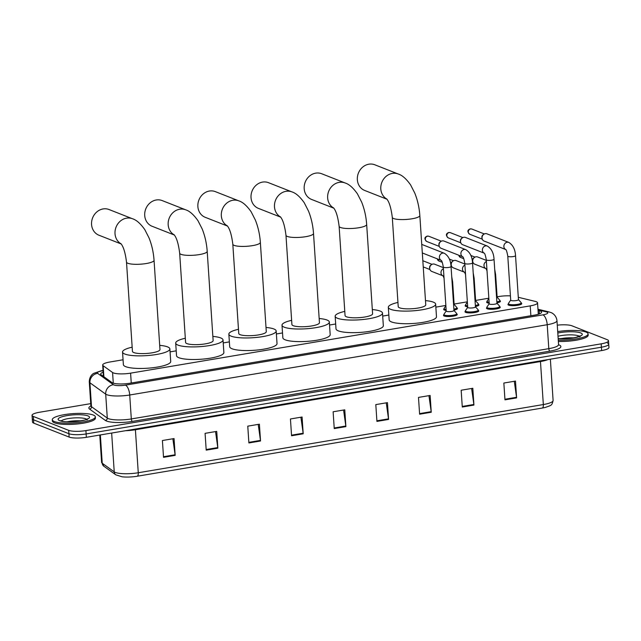 <?xml version="1.0" encoding="UTF-8"?>
<svg xmlns="http://www.w3.org/2000/svg" width="641" height="641" viewBox="0 0 641 641"><rect width="100%" height="100%" fill="white"/><g stroke="black" fill="none" stroke-linecap="round" stroke-linejoin="round"><path stroke-width="0.96" d="M446.184 310.436A6.899 1.506 176.2 0 1 444.341 310.036A6.899 1.506 176.2 0 1 443.66 309.451A6.899 1.506 176.2 0 1 444.061 308.898M467.682 306.815A6.899 1.506 176.2 0 1 465.839 306.422A6.899 1.506 176.2 0 1 465.158 305.829A6.899 1.506 176.2 0 1 465.558 305.276M489.171 303.201A6.899 1.506 176.2 0 1 487.328 302.8A6.899 1.506 176.2 0 1 486.655 302.215A6.899 1.506 176.2 0 1 487.048 301.663M456.793 314.01A6.899 1.506 176.2 0 1 457.257 314.507A6.899 1.506 176.2 0 1 451.953 316.325A6.899 1.506 176.2 0 1 444.165 316.005A6.899 1.506 176.2 0 1 443.492 315.42A6.899 1.506 176.2 0 1 443.884 314.867M478.29 310.388A6.899 1.506 176.2 0 1 478.755 310.885A6.899 1.506 176.2 0 1 473.443 312.712A6.899 1.506 176.2 0 1 465.662 312.383A6.899 1.506 176.2 0 1 464.981 311.798A6.899 1.506 176.2 0 1 465.382 311.246M499.788 306.775A6.899 1.506 176.2 0 1 500.252 307.263A6.899 1.506 176.2 0 1 494.94 309.09A6.899 1.506 176.2 0 1 487.16 308.77A6.899 1.506 176.2 0 1 486.479 308.177A6.899 1.506 176.2 0 1 486.88 307.632M521.277 303.153A6.899 1.506 176.2 0 1 521.742 303.65A6.899 1.506 176.2 0 1 516.438 305.477A6.899 1.506 176.2 0 1 508.65 305.148A6.899 1.506 176.2 0 1 507.976 304.563A6.899 1.506 176.2 0 1 508.369 304.01M123.056 359.785L110.004 361.981A12.94 2.82 -3.8 0 0 102.68 365.033A12.94 2.82 -3.8 0 0 103.153 365.723L112.576 372.509A12.94 2.82 -3.8 0 0 113.369 372.918A12.94 2.82 -3.8 0 0 130.596 373.15L530.219 305.877A12.94 2.82 -3.8 0 0 537.543 302.824A12.94 2.82 -3.8 0 0 535.131 301.374L518.297 297.288M510.42 295.87A12.94 2.82 -3.8 0 0 498.69 296.551L497.104 296.815M488.843 298.209L475.606 300.437M467.345 301.823L454.108 304.05M445.856 305.445L435.856 307.127M388.839 315.043L382.693 316.077M335.676 323.993L329.538 325.027M282.521 332.935L276.383 333.969M229.366 341.885L223.228 342.919M176.211 350.835L170.073 351.869M456.969 308.041A6.899 1.506 176.2 0 1 457.434 308.537A6.899 1.506 176.2 0 1 453.94 310.092M478.466 304.419A6.899 1.506 176.2 0 1 478.931 304.916A6.899 1.506 176.2 0 1 475.438 306.47M499.956 300.805A6.899 1.506 176.2 0 1 500.421 301.294A6.899 1.506 176.2 0 1 496.935 302.856M103.153 372.221A12.94 2.82 -3.8 0 0 100.661 374.088A12.94 2.82 -3.8 0 0 101.142 374.777L111.975 382.573A12.94 2.82 -3.8 0 0 112.768 382.989A12.94 2.82 -3.8 0 0 129.987 383.222L534.282 315.164A12.94 2.82 -3.8 0 0 541.605 312.111A12.94 2.82 -3.8 0 0 539.193 310.653L538.047 310.38M557.277 325.171A12.94 2.82 176.2 0 1 571.868 325.78L607.235 339.69A12.94 2.82 176.2 0 1 608.501 340.796A12.94 2.82 176.2 0 1 601.178 343.848L85.91 430.592A12.94 2.82 176.2 0 1 68.691 430.351L33.316 416.442A12.94 2.82 176.2 0 1 32.05 415.336A12.94 2.82 176.2 0 1 39.373 412.283L90.734 403.638M607.46 343.047A12.94 2.82 176.2 0 1 608.726 344.153L608.95 347.51A12.94 2.82 176.2 0 1 601.627 350.563L86.359 437.306A12.94 2.82 176.2 0 1 69.132 437.074L33.765 423.156L33.54 419.799A12.94 2.82 176.2 0 1 32.274 418.693A12.94 2.82 176.2 0 0 33.54 419.799L68.907 433.709L33.54 419.799L33.316 416.442M86.359 437.306L86.134 433.949A12.94 2.82 176.2 0 1 68.907 433.709A12.94 2.82 176.2 0 0 86.134 433.949L601.402 347.206L86.134 433.949L85.91 430.592M608.726 344.153A12.94 2.82 176.2 0 1 601.402 347.206A12.94 2.82 176.2 0 0 608.726 344.153L608.501 340.796M538.272 313.737L539.177 313.954M102.656 375.866A12.94 2.82 176.2 0 1 103.377 375.578M514.298 381.283L516.542 397.292A3.453 1.41 80.4 0 1 516.606 397.885L515.492 381.083L503.85 383.046L504.964 399.84L516.606 397.885M471.616 388.47L473.867 404.479A3.453 1.41 80.4 0 1 473.923 405.072L472.81 388.27L461.167 390.233L462.281 407.027L473.923 405.072M428.941 395.657L431.185 411.658A3.453 1.41 80.4 0 1 431.249 412.251L430.127 395.457L418.493 397.412L419.607 414.214L431.249 412.251M386.259 402.844L388.502 418.845A3.453 1.41 80.4 0 1 388.566 419.438L387.452 402.644L375.81 404.599L376.924 421.401L388.566 419.438M172.854 438.765L175.105 454.773A3.453 1.41 80.4 0 1 175.161 455.366L174.048 438.564L162.405 440.527L163.527 457.321L175.161 455.366M215.536 431.577L217.78 447.586A3.453 1.41 80.4 0 1 217.844 448.179L216.73 431.377L205.088 433.34L206.202 450.134L217.844 448.179M258.219 424.398L260.462 440.399A3.453 1.41 80.4 0 1 260.526 440.992L259.405 424.198L247.771 426.153L248.884 442.955L260.526 440.992M300.901 417.211L303.145 433.212A3.453 1.41 80.4 0 1 303.201 433.805L302.087 417.011L290.445 418.974L291.567 435.768L303.201 433.805M343.576 410.024L345.82 426.033A3.453 1.41 80.4 0 1 345.884 426.626L344.77 409.823L333.128 411.786L334.241 428.581L345.884 426.626M542.262 408.053A4.311 1.763 -99.6 0 0 543.336 404.551A17.251 3.766 -3.8 0 0 553.103 400.481C551.797 405.713 551.805 405.056 545.379 407.412A14.142 3.085 176.2 0 1 542.262 408.053L137.19 476.247A14.142 3.085 176.2 0 1 122.175 476.808L115.861 474.861L103.85 466.223L101.59 462.313A17.251 3.766 -3.8 0 0 102.231 463.235A4.311 4.07 125.7 0 0 103.85 466.223M33.765 423.156A12.94 2.82 176.2 0 1 32.499 422.058L32.05 415.336M93.209 415.015A21.562 4.703 176.2 0 1 95.325 416.85A21.562 4.703 176.2 0 1 78.739 422.555A21.562 4.703 176.2 0 1 54.413 421.546A21.562 4.703 176.2 0 1 52.298 419.711A21.562 4.703 176.2 0 1 68.883 414.006A21.562 4.703 176.2 0 1 93.209 415.015M95.325 416.85L95.413 418.108A21.562 4.703 176.2 0 1 78.819 423.821A21.562 4.703 176.2 0 1 54.493 422.804A21.562 4.703 176.2 0 1 52.378 420.969L52.298 419.711M121.053 243.812A13.798 12.227 -68.5 0 1 115.324 229.558A13.798 12.227 -68.5 0 1 126.541 218.164A13.798 12.227 -68.5 0 1 132.487 218.757L109.034 209.527A13.798 12.227 111.5 0 0 103.089 208.934A13.798 12.227 111.5 0 0 91.719 221.145A13.798 12.227 111.5 0 0 98.93 235.215L121.173 243.965M120.829 243.556C123.425 246.481 125.316 252.658 126.509 262.105L132.439 351.38A13.798 3.013 -3.8 0 0 133.793 352.558A13.798 3.013 -3.8 0 0 149.361 353.207A13.798 3.013 -3.8 0 0 159.978 349.553L154.048 260.27C153.495 252.378 151.829 244.926 149.041 237.923L144.794 229.622C140.507 223.565 136.405 219.943 132.487 218.757M159.697 345.355A23.717 5.176 176.2 0 1 167.549 346.877A23.717 5.176 176.2 0 1 169.873 348.896A23.717 5.176 176.2 0 1 151.621 355.17A23.717 5.176 176.2 0 1 124.867 354.056A23.717 5.176 176.2 0 1 122.543 352.037A23.717 5.176 176.2 0 1 132.158 347.182M169.873 348.896L170.706 361.492A23.717 5.176 176.2 0 1 152.462 367.774A23.717 5.176 176.2 0 1 125.7 366.66A23.717 5.176 176.2 0 1 123.376 364.641L122.543 352.037M174.208 234.862A13.798 12.227 -68.5 0 1 168.479 220.608A13.798 12.227 -68.5 0 1 179.696 209.214A13.798 12.227 -68.5 0 1 185.642 209.807L162.189 200.585A13.798 12.227 111.5 0 0 156.244 199.984A13.798 12.227 111.5 0 0 144.874 212.195A13.798 12.227 111.5 0 0 152.085 226.265L174.328 235.015M173.983 234.606C176.579 237.531 178.47 243.708 179.664 253.155L185.594 342.43A13.798 3.013 -3.8 0 0 186.948 343.608A13.798 3.013 -3.8 0 0 202.516 344.257A13.798 3.013 -3.8 0 0 213.132 340.603L207.203 251.328C206.65 243.428 204.984 235.976 202.195 228.973L197.957 220.68C193.662 214.615 189.56 210.993 185.642 209.807M212.852 336.405A23.717 5.176 176.2 0 1 220.704 337.927A23.717 5.176 176.2 0 1 223.028 339.946A23.717 5.176 176.2 0 1 204.783 346.22A23.717 5.176 176.2 0 1 178.022 345.114A23.717 5.176 176.2 0 1 175.698 343.087A23.717 5.176 176.2 0 1 185.313 338.232M223.028 339.946L223.869 352.542A23.717 5.176 176.2 0 1 205.617 358.824A23.717 5.176 176.2 0 1 178.863 357.71A23.717 5.176 176.2 0 1 176.531 355.691L175.698 343.087M227.363 225.912A13.798 12.227 -68.5 0 1 221.634 211.658A13.798 12.227 -68.5 0 1 232.851 200.264A13.798 12.227 -68.5 0 1 238.797 200.857L215.344 191.635A13.798 12.227 111.5 0 0 209.399 191.034A13.798 12.227 111.5 0 0 198.029 203.245A13.798 12.227 111.5 0 0 205.24 217.315L227.483 226.065M227.138 225.656C229.734 228.581 231.625 234.766 232.819 244.205L238.748 333.488A13.798 3.013 -3.8 0 0 240.103 334.658A13.798 3.013 -3.8 0 0 255.671 335.307A13.798 3.013 -3.8 0 0 266.287 331.653L260.358 242.378C259.805 234.478 258.139 227.026 255.35 220.031L251.112 211.73C246.817 205.665 242.715 202.043 238.797 200.857M266.007 327.455A23.717 5.176 176.2 0 1 273.859 328.977A23.717 5.176 176.2 0 1 276.183 330.996A23.717 5.176 176.2 0 1 257.938 337.278A23.717 5.176 176.2 0 1 231.177 336.164A23.717 5.176 176.2 0 1 228.853 334.145A23.717 5.176 176.2 0 1 238.468 329.29M276.183 330.996L277.024 343.6A23.717 5.176 176.2 0 1 258.772 349.874A23.717 5.176 176.2 0 1 232.018 348.76A23.717 5.176 176.2 0 1 229.686 346.741L228.853 334.145M280.526 216.962A13.798 12.227 -68.5 0 1 274.789 202.708A13.798 12.227 -68.5 0 1 286.014 191.314A13.798 12.227 -68.5 0 1 291.951 191.907L268.499 182.685A13.798 12.227 111.5 0 0 262.554 182.092A13.798 12.227 111.5 0 0 251.184 194.295A13.798 12.227 111.5 0 0 258.395 208.373L280.646 217.123M280.293 216.706C282.889 219.631 284.78 225.816 285.974 235.255L291.903 324.538A13.798 3.013 -3.8 0 0 293.257 325.708A13.798 3.013 -3.8 0 0 308.826 326.357A13.798 3.013 -3.8 0 0 319.442 322.703L313.513 233.428C312.96 225.528 311.294 218.084 308.505 211.081L304.267 202.78C299.98 196.715 295.87 193.093 291.951 191.907M319.17 318.505A23.717 5.176 176.2 0 1 327.014 320.027A23.717 5.176 176.2 0 1 329.338 322.046A23.717 5.176 176.2 0 1 311.093 328.328A23.717 5.176 176.2 0 1 284.332 327.214A23.717 5.176 176.2 0 1 282.008 325.195A23.717 5.176 176.2 0 1 291.623 320.34M329.338 322.046L330.179 334.65A23.717 5.176 176.2 0 1 311.927 340.924A23.717 5.176 176.2 0 1 285.173 339.81A23.717 5.176 176.2 0 1 282.849 337.791L282.008 325.195M333.681 208.021A13.798 12.227 -68.5 0 1 327.952 193.766A13.798 12.227 -68.5 0 1 339.169 182.364A13.798 12.227 -68.5 0 1 345.114 182.965L321.654 173.735A13.798 12.227 111.5 0 0 315.709 173.142A13.798 12.227 111.5 0 0 304.339 185.353A13.798 12.227 111.5 0 0 311.55 199.423L333.801 208.173M333.456 207.756C336.044 210.681 337.943 216.866 339.129 226.305L345.058 315.588A13.798 3.013 -3.8 0 0 346.412 316.766A13.798 3.013 -3.8 0 0 361.981 317.407A13.798 3.013 -3.8 0 0 372.597 313.761L366.668 224.478C366.123 216.586 364.449 209.134 361.668 202.131L357.422 193.83C353.135 187.773 349.033 184.143 345.114 182.965M372.325 309.563A23.717 5.176 176.2 0 1 380.169 311.077A23.717 5.176 176.2 0 1 382.501 313.104A23.717 5.176 176.2 0 1 364.248 319.378A23.717 5.176 176.2 0 1 337.495 318.265A23.717 5.176 176.2 0 1 335.163 316.245A23.717 5.176 176.2 0 1 344.786 311.39M382.501 313.104L383.334 325.7A23.717 5.176 176.2 0 1 365.082 331.974A23.717 5.176 176.2 0 1 338.328 330.86A23.717 5.176 176.2 0 1 336.004 328.841L335.163 316.245M386.835 199.071A13.798 12.227 -68.5 0 1 381.107 184.816A13.798 12.227 -68.5 0 1 392.324 173.415A13.798 12.227 -68.5 0 1 398.269 174.015L374.809 164.785A13.798 12.227 111.5 0 0 368.871 164.192A13.798 12.227 111.5 0 0 357.502 176.403A13.798 12.227 111.5 0 0 364.713 190.473L386.956 199.223M386.611 198.814C389.199 201.731 391.098 207.916 392.292 217.363L398.221 306.638A13.798 3.013 -3.8 0 0 399.575 307.816A13.798 3.013 -3.8 0 0 415.136 308.465A13.798 3.013 -3.8 0 0 425.76 304.812L419.831 215.528C419.278 207.636 417.612 200.184 414.823 193.181L410.577 184.88C406.29 178.823 402.187 175.201 398.269 174.015M425.48 300.613A23.717 5.176 176.2 0 1 433.324 302.135A23.717 5.176 176.2 0 1 435.656 304.155A23.717 5.176 176.2 0 1 417.403 310.428A23.717 5.176 176.2 0 1 390.649 309.315A23.717 5.176 176.2 0 1 388.318 307.295A23.717 5.176 176.2 0 1 397.941 302.44M435.656 304.155L436.489 316.75A23.717 5.176 176.2 0 1 418.244 323.024A23.717 5.176 176.2 0 1 391.483 321.918A23.717 5.176 176.2 0 1 389.159 319.891L388.318 307.295M557.702 331.597A21.562 4.703 176.2 0 1 585.978 332.062A21.562 4.703 176.2 0 1 588.093 333.897A21.562 4.703 176.2 0 1 558.279 340.203M588.093 333.897L588.174 335.155A21.562 4.703 176.2 0 1 558.359 341.461M453.9 310.364A3.878 0.849 176.2 0 1 453.972 310.5A3.878 0.849 176.2 0 1 450.984 311.534A3.878 0.849 176.2 0 1 446.601 311.35A3.878 0.849 176.2 0 1 446.224 311.021L443.3 267.009C442.53 262.77 441.817 260.55 441.168 260.342L441.473 260.502M453.964 310.436L456.664 313.465A6.466 1.41 176.2 0 1 456.777 313.689A6.466 1.41 176.2 0 1 451.793 315.404A6.466 1.41 176.2 0 1 444.501 315.1A6.466 1.41 176.2 0 1 443.86 314.547A6.466 1.41 176.2 0 1 443.941 314.306L446.216 310.949M421.754 244.493A3.878 3.437 -68.5 0 1 422.459 244.678L444.309 253.275C448.444 255.791 450.687 260.19 451.048 266.496A3.878 0.849 176.2 0 1 449.061 267.369A3.878 0.849 176.2 0 1 443.684 267.337A3.878 0.849 176.2 0 1 443.3 267.009M475.398 306.751A3.878 0.849 176.2 0 1 475.462 306.887A3.878 0.849 176.2 0 1 472.481 307.912A3.878 0.849 176.2 0 1 468.098 307.728A3.878 0.849 176.2 0 1 467.722 307.4L464.797 263.387C464.028 259.156 463.315 256.929 462.666 256.721L462.962 256.881M475.462 306.815L478.162 309.843A6.466 1.41 176.2 0 1 478.266 310.076A6.466 1.41 176.2 0 1 473.29 311.782A6.466 1.41 176.2 0 1 465.991 311.478A6.466 1.41 176.2 0 1 465.358 310.933A6.466 1.41 176.2 0 1 465.438 310.693L467.714 307.327M462.738 256.793L441.112 248.283A3.878 3.437 -68.5 0 1 439.125 245.856A3.878 3.437 -68.5 0 1 439.037 245.263A3.878 3.437 -68.5 0 1 440.848 241.489A3.878 3.437 -68.5 0 1 442.282 240.896A3.878 3.437 -68.5 0 1 443.957 241.064L465.807 249.661C469.941 252.169 472.185 256.576 472.537 262.874A3.878 0.849 176.2 0 1 470.558 263.755A3.878 0.849 176.2 0 1 465.174 263.723A3.878 0.849 176.2 0 1 464.797 263.387M439.125 245.856L438.957 245.094A2.804 2.484 -68.5 0 1 440.199 241.929L440.848 241.489M496.895 303.129A3.878 0.849 176.2 0 1 496.959 303.265A3.878 0.849 176.2 0 1 493.971 304.291A3.878 0.849 176.2 0 1 489.596 304.114A3.878 0.849 176.2 0 1 489.211 303.778L486.287 259.773C485.517 255.535 484.812 253.315 484.163 253.099L484.46 253.267M496.951 303.193L499.66 306.222A6.466 1.41 176.2 0 1 499.764 306.454A6.466 1.41 176.2 0 1 494.788 308.169A6.466 1.41 176.2 0 1 487.489 307.864A6.466 1.41 176.2 0 1 486.856 307.311A6.466 1.41 176.2 0 1 486.928 307.071L489.211 303.714M484.227 253.171L462.61 244.67A3.878 3.437 -68.5 0 1 460.623 242.242A3.878 3.437 -68.5 0 1 460.534 241.641A3.878 3.437 -68.5 0 1 462.345 237.867A3.878 3.437 -68.5 0 1 463.78 237.274A3.878 3.437 -68.5 0 1 465.446 237.442L487.304 246.04C491.431 248.548 493.682 252.955 494.035 259.26A3.878 0.849 176.2 0 1 492.056 260.134A3.878 0.849 176.2 0 1 486.671 260.102A3.878 0.849 176.2 0 1 486.287 259.773M460.623 242.242L460.454 241.473A2.804 2.484 -68.5 0 1 461.696 238.316L462.345 237.867M518.393 299.507A3.878 0.849 176.2 0 1 518.457 299.651A3.878 0.849 176.2 0 1 515.468 300.677A3.878 0.849 176.2 0 1 511.093 300.493A3.878 0.849 176.2 0 1 510.709 300.164L507.784 256.152C507.015 251.913 506.31 249.694 505.661 249.485L505.957 249.645M518.449 299.579L521.149 302.608A6.466 1.41 176.2 0 1 521.261 302.832A6.466 1.41 176.2 0 1 516.285 304.547A6.466 1.41 176.2 0 1 508.986 304.243A6.466 1.41 176.2 0 1 508.353 303.69A6.466 1.41 176.2 0 1 508.425 303.449L510.701 300.092M508.802 242.418A3.878 3.437 -68.5 0 0 507.343 242.226A3.878 3.437 -68.5 0 0 507.127 242.25A3.878 3.437 -68.5 0 0 503.954 245.535A3.878 3.437 -68.5 0 0 505.709 249.533L484.099 241.048A3.878 3.437 -68.5 0 1 482.12 238.62A3.878 3.437 -68.5 0 1 482.032 238.027A3.878 3.437 -68.5 0 1 483.835 234.245A3.878 3.437 -68.5 0 1 485.269 233.661A3.878 3.437 -68.5 0 1 486.944 233.821L508.802 242.418C512.928 244.934 515.172 249.341 515.532 255.639A3.878 0.849 176.2 0 1 513.553 256.52A3.878 0.849 176.2 0 1 508.169 256.48A3.878 0.849 176.2 0 1 507.784 256.152M482.12 238.62L481.944 237.851A2.804 2.484 -68.5 0 1 483.186 234.694L483.835 234.245M454.076 304.395A3.878 0.849 176.2 0 1 454.14 304.539A3.878 0.849 176.2 0 1 453.604 305.012M442.835 275.774L431.778 271.431A3.878 3.437 -68.5 0 1 429.799 269.004A3.878 3.437 -68.5 0 1 429.71 268.403A3.878 3.437 -68.5 0 1 431.513 264.629A3.878 3.437 -68.5 0 1 434.622 264.204L443.34 267.634M454.14 304.467L456.841 307.496A6.466 1.41 176.2 0 1 456.945 307.72A6.466 1.41 176.2 0 1 453.876 309.146M446.12 309.467A6.466 1.41 176.2 0 1 444.67 309.13A6.466 1.41 176.2 0 1 444.037 308.577A6.466 1.41 176.2 0 1 444.117 308.337L445.872 305.749M429.799 269.004L429.622 268.234A2.804 2.484 -68.5 0 1 430.864 265.07L431.513 264.629M475.574 300.781A3.878 0.849 176.2 0 1 475.638 300.917A3.878 0.849 176.2 0 1 475.101 301.398M464.909 265.102A3.878 3.437 -68.5 0 0 462.49 269.22A3.878 3.437 -68.5 0 0 464.308 272.137L453.275 267.81A3.878 3.437 -68.5 0 1 451.288 265.382A3.878 3.437 -68.5 0 1 451.208 264.781A3.878 3.437 -68.5 0 1 453.011 261.007A3.878 3.437 -68.5 0 1 456.12 260.583L464.837 264.012M475.63 300.845L478.338 303.874A6.466 1.41 176.2 0 1 478.442 304.106A6.466 1.41 176.2 0 1 475.374 305.525M467.618 305.853A6.466 1.41 176.2 0 1 466.167 305.517A6.466 1.41 176.2 0 1 465.534 304.964A6.466 1.41 176.2 0 1 465.606 304.723L467.369 302.127M451.288 265.382L451.12 264.613A2.804 2.484 -68.5 0 1 452.362 261.456L453.011 261.007M497.071 297.16A3.878 0.849 176.2 0 1 497.136 297.296A3.878 0.849 176.2 0 1 496.591 297.777M485.822 268.539L474.773 264.188A3.878 3.437 -68.5 0 1 472.786 261.76A3.878 3.437 -68.5 0 1 472.697 261.167A3.878 3.437 -68.5 0 1 474.508 257.394A3.878 3.437 -68.5 0 1 477.617 256.969L486.335 260.398M497.128 297.224L499.828 300.26A6.466 1.41 176.2 0 1 499.94 300.485A6.466 1.41 176.2 0 1 496.871 301.903M489.107 302.231A6.466 1.41 176.2 0 1 487.665 301.895A6.466 1.41 176.2 0 1 487.032 301.342A6.466 1.41 176.2 0 1 487.104 301.102L488.867 298.506M472.786 261.76L472.617 260.999A2.804 2.484 -68.5 0 1 473.859 257.834L474.508 257.394M113.281 383.166L112.576 372.509M131.245 383.014L130.596 373.15M103.89 376.756L103.153 365.723M530.876 315.741L530.219 305.877M103.057 370.714L102.215 370.859A8.621 1.883 -3.8 0 0 97.648 373.35L113.425 384.712A8.621 1.883 -3.8 0 0 113.954 384.985A8.621 1.883 -3.8 0 0 125.436 385.137L542.927 314.859A8.621 1.883 -3.8 0 0 546.965 312.087A8.621 1.883 -3.8 0 0 546.204 311.855L538.015 309.867M546.204 311.855A8.621 6.915 103.6 0 1 548.792 311.871L550.683 312.463C552.029 312.848 556.212 314.907 556.973 320.652A17.251 3.766 176.2 0 1 547.214 324.723L129.722 395A17.251 3.766 176.2 0 1 106.751 394.688A17.251 3.766 176.2 0 1 105.701 394.143L107.287 418.076A17.251 3.766 -3.8 0 0 108.345 418.621A17.251 3.766 -3.8 0 0 131.309 418.942L548.8 348.656A17.251 3.766 -3.8 0 0 558.567 344.586L558.487 345.002M558.591 344.754A19.406 4.231 176.2 0 1 549.874 351.124L132.383 421.409A2.155 0.881 80.4 0 1 131.309 418.942L129.722 395A8.621 3.534 -99.6 0 0 125.436 385.137M132.383 421.409A19.406 4.231 176.2 0 1 106.542 421.049A19.406 4.231 176.2 0 1 105.356 420.432L89.58 409.078A19.406 4.231 176.2 0 1 90.878 405.969M68.691 430.351L69.132 437.074M601.178 343.848L601.627 350.563M113.425 384.712A8.621 8.141 125.7 0 0 105.701 394.143L89.924 382.781L91.511 406.723L107.287 418.076A2.155 2.035 -54.3 0 1 105.356 420.432M97.648 373.35A8.621 8.141 125.7 0 0 89.924 382.781A17.251 3.766 176.2 0 1 89.283 381.86L90.878 405.801A17.251 3.766 -3.8 0 0 91.511 406.723A2.155 2.035 -54.3 0 1 89.58 409.078M542.927 314.859A8.621 3.534 -99.6 0 1 547.214 324.723L548.8 348.656A2.155 0.881 80.4 0 0 549.874 351.124M102.215 370.859A8.621 3.534 -99.6 0 0 101.342 370.746L93.65 373.399C93.169 373.647 89.419 375.834 89.283 381.86M539.41 313.874L539.193 310.653M540.459 360.859A4.311 1.763 -99.6 0 0 540.475 361.548L135.403 429.742A17.251 3.766 176.2 0 1 125.628 430.696M547.799 359.625A17.251 3.766 176.2 0 1 540.475 361.548L543.336 404.551L138.264 472.746A4.311 1.763 80.4 0 1 137.19 476.247M100.349 434.951L102.231 463.235L114.234 471.88A17.251 3.766 -3.8 0 0 115.292 472.425A17.251 3.766 -3.8 0 0 138.264 472.746L135.403 429.742A4.311 1.763 -99.6 0 1 135.387 429.053M115.861 474.861A4.311 4.07 125.7 0 1 114.234 471.88L111.662 433.052M345.82 426.033L334.201 427.988M303.145 433.212L291.527 435.175M260.462 440.399L248.844 442.354M217.78 447.586L206.162 449.541M175.105 454.773L163.487 456.729M388.502 418.845L376.884 420.8M431.185 411.658L419.567 413.613M473.867 404.479L462.249 406.434M516.542 397.292L504.924 399.247M61.232 420.937A13.14 2.868 176.2 0 1 72.601 418.028A13.14 2.868 176.2 0 1 85.806 418.813A13.14 2.868 176.2 0 1 86.639 419.246M87.969 415.897A15.729 3.429 176.2 0 1 80.606 420.953A15.729 3.429 176.2 0 1 59.661 420.664A15.729 3.429 176.2 0 1 67.025 415.608A15.729 3.429 176.2 0 1 87.969 415.897M67.225 421.746A13.14 2.868 176.2 0 1 80.798 420.841M126.509 262.105A13.798 3.013 -3.8 0 0 127.863 263.275A13.798 3.013 -3.8 0 0 146.236 263.531A13.798 3.013 -3.8 0 0 154.048 260.27M179.664 253.155A13.798 3.013 -3.8 0 0 181.018 254.333A13.798 3.013 -3.8 0 0 199.391 254.581A13.798 3.013 -3.8 0 0 207.203 251.328M232.819 244.205A13.798 3.013 -3.8 0 0 234.173 245.383A13.798 3.013 -3.8 0 0 252.546 245.631A13.798 3.013 -3.8 0 0 260.358 242.378M285.974 235.255A13.798 3.013 -3.8 0 0 287.328 236.433A13.798 3.013 -3.8 0 0 305.701 236.689A13.798 3.013 -3.8 0 0 313.513 233.428M339.129 226.305A13.798 3.013 -3.8 0 0 340.483 227.483A13.798 3.013 -3.8 0 0 358.856 227.739A13.798 3.013 -3.8 0 0 366.668 224.478M392.292 217.363A13.798 3.013 -3.8 0 0 393.638 218.533A13.798 3.013 -3.8 0 0 412.019 218.789A13.798 3.013 -3.8 0 0 419.831 215.528M558.015 336.253A13.14 2.868 176.2 0 1 578.567 335.86A13.14 2.868 176.2 0 1 579.4 336.293M557.798 333.032A15.729 3.429 176.2 0 1 580.73 332.943A15.729 3.429 176.2 0 1 577.012 337.238A15.729 3.429 176.2 0 1 558.183 338.769M559.986 338.793A13.14 2.868 176.2 0 1 573.559 337.887M441.224 260.39A3.878 3.437 -68.5 0 1 439.47 256.392A3.878 3.437 -68.5 0 1 442.643 253.107A3.878 3.437 -68.5 0 1 442.859 253.083A3.878 3.437 -68.5 0 1 444.309 253.275M428.781 236.249L427.291 236.096C424.326 237.218 424.134 239.013 426.73 241.465A2.804 2.484 -68.5 0 1 428.781 236.249L441.345 241.192M462.714 256.769A3.878 3.437 -68.5 0 1 460.967 252.77A3.878 3.437 -68.5 0 1 464.132 249.493A3.878 3.437 -68.5 0 1 464.356 249.461A3.878 3.437 -68.5 0 1 465.807 249.661M450.27 232.635L448.78 232.475C445.824 233.604 445.631 235.391 448.219 237.851A2.804 2.484 -68.5 0 1 450.27 232.635L462.842 237.579M484.211 253.155A3.878 3.437 -68.5 0 1 482.457 249.157A3.878 3.437 -68.5 0 1 485.63 245.872A3.878 3.437 -68.5 0 1 485.854 245.84A3.878 3.437 -68.5 0 1 487.304 246.04M471.768 229.013L470.278 228.861C467.313 229.983 467.129 231.778 469.717 234.229A2.804 2.484 -68.5 0 1 471.768 229.013L484.34 233.957M442.811 275.75A3.878 3.437 -68.5 0 1 440.992 272.842A3.878 3.437 -68.5 0 1 443.412 268.723M454.14 304.539L452.634 281.856A3.878 0.849 176.2 0 1 452.097 282.336M437.146 258.796L438.893 260.991A2.804 2.484 -68.5 0 1 437.402 258.9M475.638 300.917L474.132 278.242A3.878 0.849 176.2 0 1 473.595 278.715M458.644 255.182L460.39 257.37A2.804 2.484 -68.5 0 1 458.9 255.278M485.806 268.515A3.878 3.437 -68.5 0 1 483.979 265.606A3.878 3.437 -68.5 0 1 486.407 261.48M497.136 297.296L495.629 274.62A3.878 0.849 176.2 0 1 495.084 275.101M103.433 376.435L102.68 365.033M538.304 314.25L537.543 302.824M556.973 320.652L558.567 344.586M90.878 405.801L91.006 406.202M103.041 370.466L101.342 370.746M548.792 311.871L537.975 309.25M553.103 400.481L550.363 359.192M101.59 462.313L99.78 435.047M87.096 419.927L87.44 418.789C88.482 420.64 62.417 423.22 60.775 420.776L60.478 420.688M579.857 336.974L580.201 335.836L575.794 337.43L571.043 338.272L558.175 338.672M453.972 310.5L451.048 266.496M456.777 313.689L456.865 315.051M443.86 314.547L443.957 315.909M441.24 260.406L422.315 252.963M475.462 306.887L472.537 262.874M478.266 310.076L478.362 311.438M465.358 310.933L465.446 312.295M426.73 241.465L439.293 246.408M496.959 303.265L494.035 259.26M499.764 306.454L499.852 307.816M486.856 307.311L486.944 308.674M448.219 237.851L460.791 242.795M518.457 299.651L515.532 255.639M521.261 302.832L521.349 304.203M508.353 303.69L508.441 305.06M469.717 234.229L482.28 239.173M444.037 278.114L443.059 275.862M456.945 307.72L457.041 309.082M422.828 260.727L432.018 264.34M451.721 276.664L452.634 281.856M444.037 308.577L444.133 309.948M423.236 266.912L429.967 269.557M465.534 274.492L464.557 272.249M478.442 304.106L478.531 305.469M449.349 259.084L453.507 260.719M473.218 273.042L474.132 278.242M465.534 304.964L465.622 306.326M438.893 260.991L442.29 262.329M450.984 265.751L451.456 265.935M487.032 270.879L486.054 268.627M499.94 300.485L500.028 301.847M470.847 255.463L475.005 257.097M494.708 269.428L495.629 274.62M487.032 301.342L487.12 302.704M460.39 257.37L463.788 258.708M472.481 262.129L472.954 262.313"/></g></svg>
